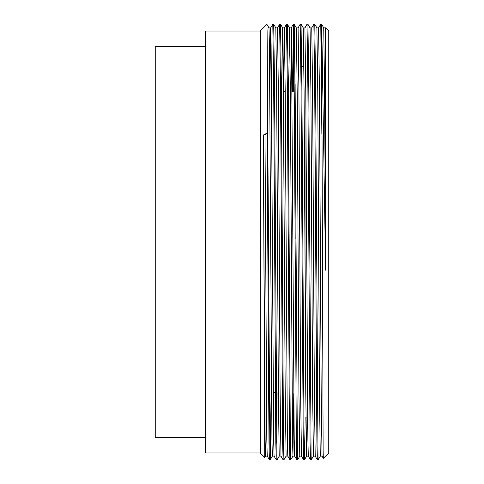 <?xml version="1.0" encoding="UTF-8"?>
<svg xmlns="http://www.w3.org/2000/svg" width="484" height="484" viewBox="0 0 484 484"><rect width="100%" height="100%" fill="white"/><g stroke="black" fill="none" stroke-linecap="round" stroke-linejoin="round"><path stroke-width="0.73" d="M205.482 46.385L155.267 46.385L155.267 437.615L205.482 437.615M260.259 452.951L260.259 31.049L205.482 31.049L205.482 452.951L260.259 452.951L264.754 457.447L263.399 134.951L267.101 133.1L267.108 31.793L266.932 24.381L260.259 31.049M305.948 417.752L305.948 417.166L305.948 417.752L307.673 418.212M303.867 66.248L301.75 66.248M305.948 399.488L305.948 66.248M295.906 238.709L295.906 84.512M275.36 392.645L273.236 392.645M285.227 91.355L283.515 91.355M321.884 31.793L325.593 270.217L325.502 27.818L328.733 31.049L328.733 452.951L323.336 458.354L323.149 450.755L321.612 24.206L320.735 24.206L318.599 27.909L316.893 27.909L314.751 24.2L313.892 24.206L311.756 27.909L310.05 27.909L307.909 24.2L307.044 24.206L304.908 27.909L303.202 27.909L301.06 24.2L300.195 24.206L298.059 27.909L296.353 27.909L294.218 24.206L293.346 24.206L292.475 91.355M321.884 133.663L320.747 24.2M323.33 458.348L322.023 456.091L320.323 456.091L318.176 459.8L317.97 455.698L315.61 87.991L314.763 24.206M318.176 459.8L317.31 459.794L316.887 442.86L314.751 87.991L313.898 24.2M317.31 459.794L315.175 456.091L313.475 456.091L311.333 459.8L311.121 455.698L308.762 87.991L307.915 24.206M311.333 459.8L310.468 459.794L310.038 442.86L307.909 87.991L307.05 24.2M305.174 417.752L304.484 459.8L304.055 443.223L301.913 87.991L301.066 24.206M307.286 418.109L306.632 456.085L304.49 459.794L303.619 459.794L303.196 442.86L301.06 87.991L300.201 24.2M303.619 459.794L301.484 456.091L299.777 456.091L297.636 459.8L297.43 455.698L295.065 87.991L294.218 24.206M297.636 459.8L296.771 459.794L296.347 442.86L294.212 87.991L293.358 24.2M293.782 393.389L292.929 456.091L290.787 459.8L290.358 443.223L288.222 87.991L287.375 24.206L286.498 24.206L284.362 27.915L283.515 90.611M290.787 459.8L289.922 459.794L289.499 442.86L287.363 87.991L286.51 24.2M287.786 456.091L286.086 456.091L283.939 459.8L283.515 443.223L281.373 87.991L280.526 24.206L279.655 24.206L277.52 27.909L275.813 27.909L273.678 24.206L272.813 24.2L270.671 27.909L269.818 90.611M283.939 459.8L283.073 459.794L282.65 442.86L280.514 87.991L279.661 24.2M283.073 459.794L280.938 456.091L279.238 456.091L277.09 459.8L276.884 455.698L274.525 87.991L273.678 24.206M277.09 459.8L276.231 459.794L275.801 442.86L273.672 87.991L272.813 24.2M293.782 40.777L293.334 91.355M277.114 392.645L276.666 443.223M271.125 392.645L270.253 459.794L269.382 459.794L268.959 442.86L267.101 133.1L264.966 134.951L263.399 134.951M325.502 27.818L323.748 27.909L321.612 24.206M272.389 456.091L270.247 459.8L269.818 443.223L267.108 31.793M325.593 29.772L325.454 27.909M322.023 456.085L321.17 393.389L319.464 90.611L318.605 27.909M315.175 456.085L314.328 393.389L312.616 90.611L311.756 27.909M310.468 459.794L308.326 456.085L307.903 439.436L305.767 90.611L304.908 27.909M301.478 456.085L300.631 393.389L298.918 90.611L298.065 27.909M296.771 459.794L294.629 456.085L294.205 439.436L291.422 31.938L291.217 27.909L289.511 27.909L287.375 24.206M289.922 459.794L287.78 456.085L287.357 439.436L285.227 90.611L284.362 27.915M280.938 456.085L280.091 393.389L278.379 90.611L277.52 27.909M276.231 459.794L274.089 456.085L273.666 439.436L271.101 44.201L270.671 27.909L268.965 27.909M269.382 459.794L267.241 456.085L266.817 439.436L264.966 134.951M325.593 270.217L324.595 90.611L323.748 27.915M320.317 456.091L319.464 393.389L317.752 90.611L316.905 27.915M313.469 456.091L312.616 393.389L310.903 90.611L310.056 27.915M306.632 456.085L305.767 393.389L304.055 90.611L303.208 27.915M299.777 456.091L298.918 393.389L297.206 90.611L296.359 27.915M294.635 456.091L292.929 456.091L292.499 439.799L290.358 90.611L289.511 27.915M289.505 27.909L288.646 91.355M286.08 456.091L285.227 393.389L283.092 44.564L282.668 27.915L282.45 31.938L281.797 91.355M279.232 456.091L278.379 393.389L276.666 90.611L275.82 27.915M274.095 456.091L272.383 456.091L271.96 439.799L269.394 44.564L268.971 27.915L266.932 24.381M267.247 456.091L265.541 456.091L265.111 439.799L263.399 160.555M293.346 24.206L291.211 27.909M308.332 456.091L306.62 456.091M284.368 27.909L282.656 27.909L280.526 24.206M265.541 456.091L264.76 457.447"/></g></svg>
